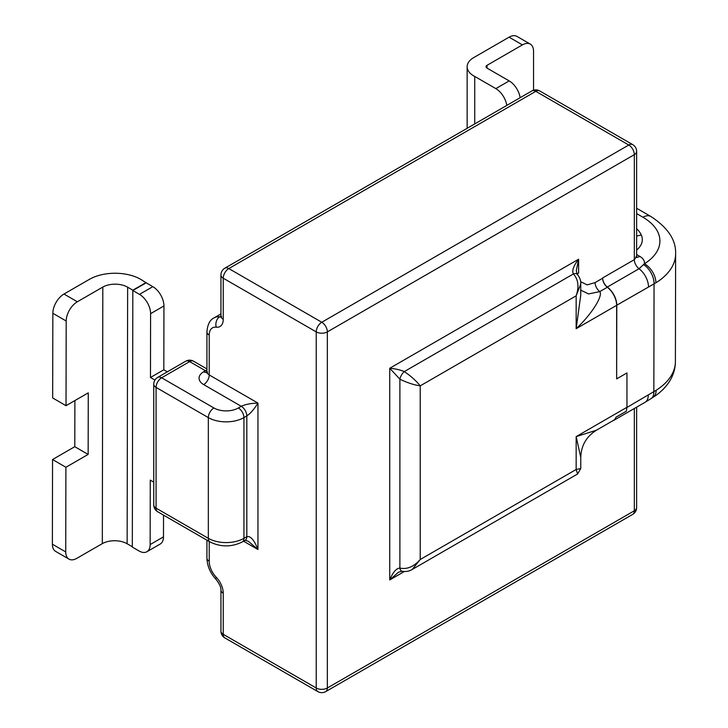 <?xml version="1.0" encoding="UTF-8"?>
<svg xmlns="http://www.w3.org/2000/svg" width="728" height="728" viewBox="0 0 728 728"><rect width="100%" height="100%" fill="white"/><g stroke="black" fill="none" stroke-linecap="round" stroke-linejoin="round"><path stroke-width="1.09" d="M154.937 380.071L150.469 377.486L150.596 313.659A15.734 9.082 -120 0 0 139.476 294.358L132.833 290.527L132.314 547.092L139.012 550.96A15.734 9.082 -120 0 0 146.883 551.742A15.734 9.082 -120 0 0 150.141 544.571L163.482 536.864L163.527 515.115M163.482 536.864A15.734 9.082 60 0 1 160.224 544.034L146.883 551.742M139.476 294.358L152.825 286.659L146.173 282.819L132.833 290.527M152.825 286.659A15.734 9.082 60 0 1 163.946 305.951L150.596 313.659M167.34 371.826L163.818 369.779L163.946 305.951M150.141 544.571L150.268 480.116L153.763 482.136M150.469 377.486L163.818 369.779M474.738 123.924L474.738 76.431A22.359 12.913 180 0 1 473.7 75.867A22.359 12.913 180 0 1 467.149 66.739A22.359 12.913 180 0 1 473.7 57.612L509.081 37.183A15.734 9.082 -60 0 1 516.953 36.4L530.293 44.108A15.734 9.082 120 0 0 522.431 44.881L509.081 37.183M506.779 105.424A15.734 9.082 -120 0 0 495.841 88.616L509.19 80.908L487.478 68.368A3.485 2.011 180 0 1 487.041 68.159A3.485 2.011 180 0 1 486.022 66.739A3.485 2.011 180 0 1 487.041 65.311L522.431 44.881M580.598 290.09L588.579 293.921L599.754 291.619A7.862 4.541 -120 0 1 595.076 282.582L587.15 284.894L581.19 281.991M602.629 277.959L602.629 278.223A7.862 4.541 -120 0 0 607.298 287.26A15.734 9.082 60 0 1 616.643 305.332L616.643 378.879L616.789 305.205A15.734 9.082 -120 0 0 607.352 287.032A7.862 4.541 60 0 1 602.629 277.959L634.334 259.65L634.334 154.654L327.354 331.886L327.354 687.996L634.334 510.765L634.334 408.49M580.762 468.514L577.623 473.955L576.157 469.487L580.762 468.514L580.762 457.421L576.157 436.609L626.954 407.28L626.954 372.927L616.643 378.879M626.954 407.28L626.317 411.22L615.997 417.18A15.734 9.082 60 0 1 613.385 420.429L596.496 430.184L576.157 436.609L576.157 469.487L420.22 559.514L412.248 569.442L577.623 473.964M612.239 421.093A15.734 9.082 -120 0 0 613.313 420.62A15.734 9.082 -120 0 0 615.997 417.18M626.954 407.452L656.128 390.29A15.734 9.482 57.7 0 1 652.916 397.424L652.916 397.424C660.214 392.829 665.856 387.296 669.833 380.835C673.5 374.774 675.356 368.377 675.402 361.625L675.62 253.863A73.619 42.597 -179.9 0 1 655.901 282.801L616.789 305.205M509.19 80.908A15.734 9.082 60 0 1 520.129 97.716M474.738 76.431L495.841 88.616M533.551 90.217L533.551 51.306A15.734 9.082 120 0 0 530.293 44.108M635.954 256.793L636.9 257.53L636.636 256.438L634.334 259.65A7.862 4.541 -120 0 0 639.057 268.732L644.407 263.764A15.734 9.4 58.2 0 1 655.901 282.801M242.306 541.932C231.522 547.21 220.748 547.21 209.964 541.932A7.862 4.541 -60 0 1 208.335 538.329L208.335 417.599L156.065 387.414L156.065 508.144L208.335 538.329A25.171 14.533 0 0 0 243.935 538.329A7.862 4.541 -120 0 1 242.306 541.932L245.19 540.258A7.862 4.541 -120 0 0 245.2 540.258A7.862 4.541 -120 0 0 246.819 536.654L246.819 415.934A7.862 4.541 -120 0 0 241.259 406.297L203.667 384.593A15.734 9.082 0 0 1 203.667 371.753L205.451 370.725L189.653 361.607L161.625 377.786L213.905 407.971A17.299 9.992 0 0 0 238.375 407.971L241.259 406.297C245.327 404.359 250.887 403.294 257.949 403.084C254.236 409.1 250.532 413.386 246.819 415.934L243.935 417.599L243.935 538.329L246.819 536.654C250.532 535.744 254.236 540.021 257.949 549.504L248.448 541.359L245.136 540.285M404.277 571.553L389.735 579.952C392.92 572.235 396.314 568.277 399.89 568.067A6.288 3.54 -75.7 0 0 402.02 571.216A6.288 3.54 -75.7 0 1 402.02 571.216L398.434 572.263L389.735 579.952L389.735 368.259L578.614 259.214L576.312 270.589L577.204 274.219A6.288 3.54 -44.3 0 1 577.204 274.219C579.797 277.404 580.98 280.653 580.762 283.956L576.157 295.823L420.22 385.858L420.22 559.514C413.841 566.748 407.061 569.596 399.89 568.067L399.89 379.197L389.735 368.259C395.286 368.732 400.136 369.842 404.286 371.589C410.892 376.048 416.198 380.808 420.22 385.858C413.841 384.903 407.061 382.682 399.89 379.197A6.288 2.393 -60 0 1 404.286 371.589L573.4 273.946C571.789 270.743 573.528 265.829 578.614 259.214L578.614 273.073A7.862 4.541 180 0 0 577.177 274.201M607.298 287.26L599.754 291.619C603.312 295.805 591.373 314.578 576.157 328.701L576.157 295.823C579.233 286.686 578.314 279.388 573.4 273.946A6.288 3.54 -44.3 0 1 577.195 274.219M412.084 569.533L412.239 569.442C409.491 571.28 406.078 571.88 402.02 571.216M580.762 283.774L580.762 295.049L576.157 328.701L616.643 305.332M643.743 264.719A15.734 9.328 61.4 0 1 654.053 283.884L653.844 391.709A15.734 8.745 58.2 0 1 651.005 398.626A15.734 8.745 58.2 0 1 650.996 398.635L652.916 397.424M52.671 397.952L66.02 405.696L66.193 321.021L52.844 313.286L52.671 397.952M52.553 459.532L65.902 467.267L65.729 551.933A15.734 9.064 120.1 0 0 68.96 559.122L55.61 551.378A15.734 9.064 -59.9 0 1 52.38 544.198L52.553 459.532L74.793 446.683L74.893 400.573M52.844 313.286A15.734 9.064 -59.9 0 1 63.991 294.03L77.341 301.774A15.734 9.064 120.1 0 0 66.193 321.021M146.173 282.819L140.995 279.479A36.536 21.148 0.1 0 0 89.544 279.279L63.991 294.03M65.902 467.267L88.143 454.427L88.27 392.847L66.02 405.696M68.96 559.122A15.734 9.064 120.1 0 0 76.822 558.34L102.311 543.634L102.821 287.06L77.341 301.774M146.173 282.482L132.833 290.19L127.646 287.187A17.663 10.219 0.1 0 0 102.821 287.06M132.833 290.19L132.314 546.764L127.136 543.752A17.663 10.219 0.1 0 0 102.311 543.634M74.793 446.683L88.143 454.427M595.076 282.582L602.629 278.223M209.227 368.541L209.227 335.071A15.734 9.082 60 0 1 216.234 327.191A15.734 9.082 -120 0 0 223.241 319.301A7.862 4.541 180 0 1 220.939 316.089L220.939 274.993A7.862 4.541 180 0 0 223.241 278.205L223.241 319.301M220.903 316.762A7.862 4.541 60 0 1 219.738 316.826A23.596 13.623 -120 0 0 214.114 317.854C209.964 319.756 207.562 324.424 206.925 331.859A7.862 4.541 180 0 0 209.227 335.071L209.227 374.956L257.949 403.084L257.949 549.504L243.561 541.195M209.227 541.505L209.227 561.261A15.734 9.082 60 0 0 216.234 577.24A7.862 2.539 136 0 0 216.134 579.488C219.465 583.838 221.066 587.341 220.939 590.008A7.862 4.541 0 0 0 223.241 593.22A15.734 9.082 -120 0 0 216.234 577.24M223.241 593.22L223.241 634.315L316.225 687.996L316.225 331.886L223.241 278.205A7.862 4.541 -60 0 1 228.801 268.568L321.785 322.258L628.774 145.018L535.79 91.337L228.801 268.568A7.862 4.541 -120 0 0 224.87 268.177L531.859 90.945A7.862 4.541 -120 0 1 535.79 91.337A7.862 4.541 -60 0 1 539.721 90.945A7.862 7.862 0 0 0 531.859 90.945M636.636 254.527L639.885 256.411C643.288 258.467 644.79 260.924 644.407 263.764A57.885 33.497 0.1 0 0 642.961 217.253L636.636 213.586M636.636 228.665A40.586 23.487 -179.9 0 1 641.313 235.044A31.459 18.209 -179.9 0 1 636.636 250.041M656.128 390.29A73.619 42.597 0.1 0 0 675.402 361.625M487.041 68.159L487.041 65.311M639.885 256.411A7.862 4.532 -59.9 0 1 636.727 257.093M607.352 287.032L639.057 268.732A15.734 9.082 60 0 1 648.493 286.905M636.636 507.553A7.862 4.541 180 0 1 634.334 510.765A7.862 4.541 -120 0 1 632.705 514.368A7.862 7.862 0 0 0 636.636 507.553L636.636 407.161M632.705 144.626A7.862 4.541 -60 0 0 628.774 145.018A7.862 4.541 -120 0 1 634.334 154.654A7.862 4.541 0 0 0 636.636 151.442A7.862 7.862 0 0 0 632.705 144.626L539.721 90.945M317.854 691.6A7.862 7.862 0 0 0 325.725 691.6A7.862 4.541 -120 0 0 327.354 687.996A7.862 4.541 0 0 1 316.225 687.996A7.862 4.541 120 0 0 317.854 691.6L224.87 637.919A7.862 4.541 -60 0 1 223.241 634.315A7.862 4.541 0 0 1 220.939 631.103A7.862 7.862 0 0 0 224.87 637.919M327.354 331.886A7.862 4.541 -120 0 0 321.785 322.258A7.862 4.541 -60 0 0 316.225 331.886A7.862 4.541 0 0 0 327.354 331.886M206.925 540.167L206.925 558.048A7.862 4.541 0 0 0 209.227 561.261M220.939 316.134L219.738 316.826A7.862 5.897 96.7 0 0 216.234 327.191M203.667 384.593A7.862 4.541 120 0 0 209.227 374.956A7.862 4.541 180 0 1 206.925 371.753L206.925 331.859M203.667 371.753A7.862 4.541 -120 0 0 206.834 372.436M206.925 371.344A7.862 4.541 60 0 1 205.451 370.725A7.862 4.541 120 0 1 206.925 370.097M648.284 395.149A15.734 9.082 60 0 1 645.026 402.32A15.734 9.082 60 0 1 645.017 402.32L613.313 420.62M642.961 217.253A15.734 9.064 -59.9 0 1 650.823 216.48L636.636 208.244M641.313 235.044A23.596 18.619 155.9 0 0 636.636 236.145M238.375 407.971A7.862 4.541 -120 0 1 243.935 417.599A25.171 14.533 180 0 1 208.335 417.599A7.862 4.541 -60 0 1 213.905 407.971M157.694 511.748A7.862 4.541 -60 0 1 156.065 508.144A7.862 4.541 0 0 1 153.763 504.932A7.862 7.862 0 0 0 157.694 511.748L209.964 541.932M156.065 387.414A7.862 4.541 -60 0 1 161.625 377.786A7.862 4.541 60 0 0 157.694 377.395A7.862 7.862 0 0 0 153.763 384.211A7.862 4.541 0 0 0 156.065 387.414M185.722 361.215A7.862 4.541 60 0 1 189.653 361.607A7.862 4.541 120 0 1 193.584 361.215A7.862 7.862 0 0 0 185.722 361.215L157.694 377.395M52.38 544.198L65.729 551.933M127.646 287.187L127.136 543.752M467.149 128.301L467.149 66.739M636.636 256.438L636.636 151.442M325.725 691.6L632.705 514.368M220.939 631.103L220.939 590.008M224.87 268.177A7.862 7.862 0 0 0 220.939 274.993M221.612 316.48L220.793 317.272L220.939 316.089M207.598 372.135L206.652 372.863L206.925 371.753M645.017 402.32L650.996 398.635M675.62 253.863C676.13 240.022 667.867 227.555 650.823 216.48M206.925 558.048C207.198 565.956 210.265 573.109 216.134 579.488M214.114 317.854L220.939 313.914M580.762 457.421C581.172 445.554 586.413 436.472 596.487 430.184M153.763 504.932L153.763 384.211M193.584 361.215L206.925 368.914"/></g></svg>
